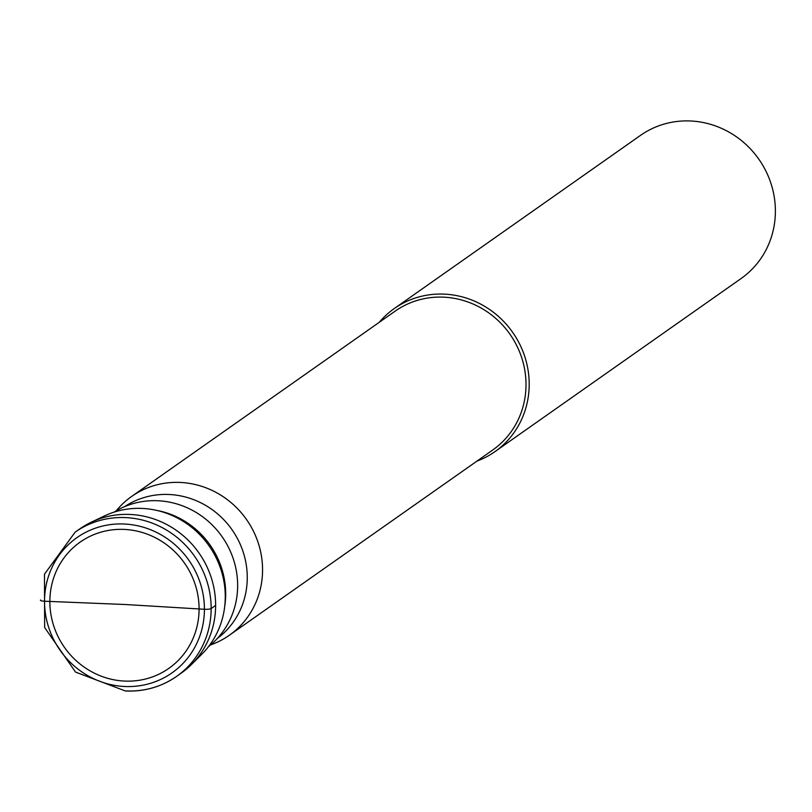 <?xml version="1.0" encoding="UTF-8"?>
<svg xmlns="http://www.w3.org/2000/svg" width="812" height="812" viewBox="0 0 812 812"><rect width="100%" height="100%" fill="white"/><g stroke="black" fill="none" stroke-linecap="round" stroke-linejoin="round"><path stroke-width="1.22" d="M124.601 529.434A77.15 73.334 -125.1 0 0 49.857 601.489A77.15 73.334 -125.1 0 0 124.337 681.065A77.15 73.334 -125.1 0 0 199.092 609.01A77.15 73.334 -125.1 0 0 124.601 529.434M75.151 532.144L44.477 574.165L44.65 627.534L75.526 672.072L125.454 691.002C144.282 691.794 161.334 686.922 176.6 676.386L181.076 673.229A88.173 83.809 -125.1 0 0 211.364 577.982A88.173 83.809 -125.1 0 0 130.509 514.473A88.173 83.809 -125.1 0 0 79.637 528.998L75.151 532.144A88.173 83.809 54.9 0 1 126.022 517.62A88.173 83.809 54.9 0 1 206.887 581.138A88.173 83.809 54.9 0 1 176.6 676.386A88.173 83.809 54.9 0 1 125.728 690.91M191.409 664.571L201.731 654.31A85.686 81.444 -125.1 0 0 218.793 563.701A85.686 81.444 -125.1 0 0 142.547 508.444A85.686 81.444 -125.1 0 0 104.423 515.955L91.279 522.197A88.173 83.809 54.9 0 1 130.509 514.473A88.173 83.809 54.9 0 1 208.958 571.333A88.173 83.809 54.9 0 1 191.409 664.571A88.173 83.809 54.9 0 1 178.813 674.772M77.424 530.612A88.173 83.809 54.9 0 1 91.279 522.197M208.552 646.575A82.276 78.206 -125.1 0 0 233.024 558.088A82.276 78.206 -125.1 0 0 158.228 500.76A82.276 78.206 -125.1 0 0 114.015 512.149M217.311 638.486A80.621 76.632 -125.1 0 0 243.032 551.571A80.621 76.632 -125.1 0 0 169.424 494.508A80.621 76.632 -125.1 0 0 124.591 506.647M116.278 510.778A84.864 80.662 54.9 0 1 131.666 496.436A84.864 80.662 54.9 0 1 180.629 482.46A84.864 80.662 54.9 0 1 258.46 543.593A84.864 80.662 54.9 0 1 229.309 635.268A84.864 80.662 54.9 0 1 210.612 644.901M229.309 635.268L492.752 449.99A84.864 80.662 -125.1 0 0 521.903 358.315A84.864 80.662 -125.1 0 0 444.073 297.182A84.864 80.662 -125.1 0 0 395.109 311.158L131.666 496.436M379.265 322.313A87.483 83.149 54.9 0 1 394.267 308.55A87.483 83.149 54.9 0 1 444.743 294.147A87.483 83.149 54.9 0 1 524.968 357.158A87.483 83.149 54.9 0 1 494.914 451.665A87.483 83.149 54.9 0 1 476.898 461.135M494.914 451.665L741.102 278.526A87.483 83.149 -125.1 0 0 771.156 184.019A87.483 83.149 -125.1 0 0 690.921 120.998A87.483 83.149 -125.1 0 0 640.455 135.411L394.267 308.55M40.6 599.977A5.511 1.025 0.1 0 0 44.528 601.225L125.505 604.524L204.421 609.274A5.511 1.025 0.1 0 0 211.15 608.564L215.627 605.407M124.612 524.024A82.662 78.571 54.9 0 1 204.421 609.274A82.662 78.571 54.9 0 1 124.327 686.475A82.662 78.571 54.9 0 1 44.528 601.225A82.662 78.571 54.9 0 1 124.612 524.024M157.031 510.464A82.276 78.206 54.9 0 1 224.68 606.655"/></g></svg>
